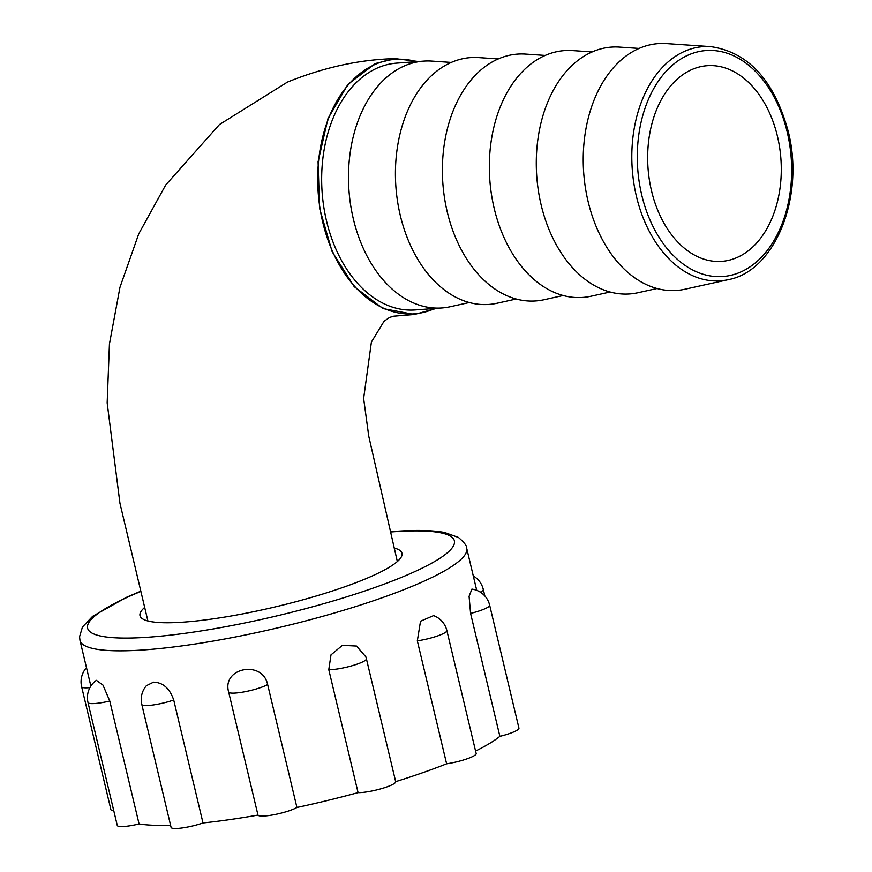 <?xml version="1.0" encoding="UTF-8"?>
<svg xmlns="http://www.w3.org/2000/svg" width="872" height="872" viewBox="0 0 872 872"><rect width="100%" height="100%" fill="white"/><g stroke="black" fill="none" stroke-linecap="round" stroke-linejoin="round"><path stroke-width="1.31" d="M423.585 61.127L396.749 63.122A123.748 84.006 85.7 0 0 326.553 221.052A123.748 84.006 85.7 0 0 415.148 309.931L441.984 307.936A123.748 84.006 -94.3 0 1 353.378 219.057A123.748 84.006 -94.3 0 1 423.585 61.127A123.748 84.006 -94.3 0 1 431.771 61.095L451.336 62.435M434.866 308.459A127.595 86.622 -94.3 0 1 322.749 222.229A127.595 86.622 -94.3 0 1 416.467 61.65M736.884 257.578A98.1 66.599 85.7 0 0 779.59 147.27A98.1 66.599 85.7 0 0 707.192 65.694A98.1 66.599 85.7 0 0 692.063 69.477A98.1 66.599 85.7 0 0 649.346 179.763A98.1 66.599 85.7 0 0 721.722 261.36A98.1 66.599 85.7 0 0 736.884 257.578M657.03 288.512L637.868 292.741A123.748 84.006 -94.3 0 1 541.174 205.051A123.748 84.006 -94.3 0 1 619.556 47.099L639.132 48.44M610.084 292.011L590.922 296.24A123.748 84.006 -94.3 0 1 494.228 208.55A123.748 84.006 -94.3 0 1 572.61 50.598L592.186 51.939M563.138 295.51L543.975 299.739A123.748 84.006 -94.3 0 1 447.282 212.049A123.748 84.006 -94.3 0 1 525.663 54.097L545.24 55.437M516.18 299.009L497.029 303.238A123.748 84.006 -94.3 0 1 400.324 215.558A123.748 84.006 -94.3 0 1 478.717 57.596L498.283 58.936M588.12 201.552A123.748 84.006 -94.3 0 1 666.513 43.6L710.811 46.641A117.393 79.701 -94.3 0 0 636.451 196.483A117.393 79.701 -94.3 0 0 728.185 279.672L684.825 289.242A123.748 84.006 -94.3 0 1 588.12 201.552M418.364 61.509L395.125 58.631L375.298 63.558L347.906 84.399L327.97 118.647L318.084 161.756L319.523 208.103L332.112 251.627L354.206 286.626L382.906 308.535L414.44 314.487L436.621 308.328M469.234 302.519L450.083 306.748A123.748 84.006 -94.3 0 1 441.984 307.936M144.676 607.413A134.648 22.792 -13.4 0 0 140.011 615.697A134.648 22.792 -13.4 0 0 184.602 622.052A134.648 22.792 -13.4 0 0 327.512 592.557A134.648 22.792 -13.4 0 0 401.981 553.284A134.648 22.792 -13.4 0 0 394.111 548.008M203.002 822.95L173.713 700.009A21.157 3.586 166.6 0 1 148.818 705.459A21.157 3.586 166.6 0 1 141.809 704.456L171.097 827.397A21.157 3.586 -13.4 0 0 178.106 828.4A21.157 3.586 -13.4 0 0 203.002 822.95A198.762 33.648 -13.4 0 0 257.981 815.091A21.157 3.586 -13.4 0 0 264.946 815.974A21.157 3.586 -13.4 0 0 296.927 807.472A198.762 33.648 -13.4 0 0 358.076 792.626A21.157 3.586 -13.4 0 0 361.531 792.528A21.157 3.586 -13.4 0 0 383.996 787.885A21.157 3.586 -13.4 0 0 395.692 781.715A21.157 3.586 -13.4 0 0 395.681 781.661L366.414 658.84M296.927 807.472L267.639 684.531A21.157 3.586 166.6 0 1 235.658 693.033A21.157 3.586 166.6 0 1 228.682 692.15L257.981 815.091M124.293 826.46A21.157 3.586 -13.4 0 0 139.073 823.953L109.785 701.012A21.157 3.586 166.6 0 1 95.004 703.519A21.157 3.586 166.6 0 1 87.996 702.516L117.284 825.468A21.157 3.586 -13.4 0 0 124.293 826.46M141.809 704.456A21.157 21.157 0 0 1 146.42 685.675L153.526 682.166C163.02 682.471 169.757 688.422 173.713 700.009M87.996 702.516A21.157 21.157 0 0 1 96.378 680.334L102.951 685.065L109.785 701.012M139.073 823.953A198.762 33.648 -13.4 0 0 170.596 825.272M228.682 692.15C221.499 667.712 262.537 659.679 267.639 684.531M328.788 669.685L331 654.872L342.413 645.335L356.528 646.054L365.848 656.845L366.393 658.709A21.157 3.586 166.6 0 1 366.404 658.774A21.157 3.586 166.6 0 1 354.708 664.944A21.157 3.586 166.6 0 1 332.243 669.576A21.157 3.586 166.6 0 1 328.788 669.685L358.076 792.626M395.681 781.65A198.762 33.648 -13.4 0 0 446.617 763.807A21.157 3.586 -13.4 0 0 476.167 753.517L446.867 630.576A21.157 3.586 166.6 0 1 417.328 640.855L446.617 763.807M417.328 640.855L420.522 621.224L433.58 615.61A21.157 21.157 0 0 1 446.867 630.576M475.578 751.054A198.762 33.648 -13.4 0 0 499.874 736.35A21.157 3.586 -13.4 0 0 518.938 728.131L489.65 605.179A21.157 3.586 166.6 0 1 470.586 613.408L499.874 736.35M470.586 613.408L469.082 596.328L471.905 589.112A21.157 21.157 0 0 1 489.65 605.179M89.925 687.627A21.157 3.586 166.6 0 1 88.639 687.736A21.157 3.586 166.6 0 1 81.63 686.744L110.918 809.685A21.157 3.586 -13.4 0 0 113.785 810.753M641.77 195.143A113.306 76.921 -94.3 0 1 688.597 54.903A113.306 76.921 -94.3 0 1 787.176 131.923A113.306 76.921 -94.3 0 1 740.35 272.162A113.306 76.921 -94.3 0 1 641.77 195.143M476.722 590.355L466.694 548.259A198.762 33.648 166.6 0 1 356.779 606.225A198.762 33.648 166.6 0 1 145.809 649.782A198.762 33.648 166.6 0 1 79.984 640.386L79.559 636.767L82.437 627.044L92.661 616.297L126.8 597.167L140.828 591.172M140.893 591.434A188.505 31.904 -13.4 0 0 150.049 637.083A188.505 31.904 -13.4 0 0 409.023 574.201A188.505 31.904 -13.4 0 0 391.953 531.898A188.505 31.904 -13.4 0 0 390.296 532.018M484.854 595.99L483.284 589.407A21.157 3.586 166.6 0 1 480.298 592.153M707.192 65.705L706.593 65.749M728.185 279.672C775.47 271.17 805.019 196.004 788.157 131.192C774.216 80.398 748.438 52.222 710.811 46.641M395.125 58.642C359.853 59.481 323.959 67.308 287.422 82.099L219.417 124.587L165.702 185.006L138.757 233.838L119.965 287.302L109.436 344.058L107.169 402.908L119.944 503.199L147.902 620.973M414.44 314.487L393.828 316.165L389.61 317.386L384.072 321.234L371.407 342.053L363.635 398.45L368.747 436.131L397.338 561.535M721.722 261.36L721.177 261.404M390.231 531.757L393.534 531.495C415.159 529.849 432.152 530.176 444.524 532.476L458.487 537.457C464.504 542.755 467.239 546.352 466.694 548.259M365.848 656.845A21.157 21.157 0 0 1 366.404 658.774L395.692 781.715M90.862 686.046L79.984 640.386M86.492 667.679A21.157 21.157 0 0 0 81.63 686.744M483.284 589.407A21.157 21.157 0 0 0 473.3 576"/></g></svg>
